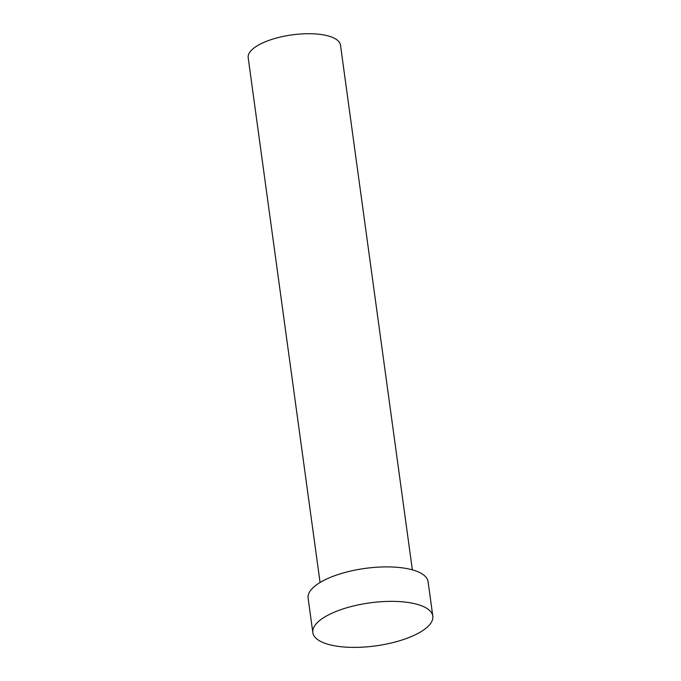 <?xml version="1.0" encoding="UTF-8"?>
<svg xmlns="http://www.w3.org/2000/svg" width="681" height="681" viewBox="0 0 681 681"><rect width="100%" height="100%" fill="white"/><g stroke="black" fill="none" stroke-linecap="round" stroke-linejoin="round"><path stroke-width="1.02" d="M320.07 582.493L248.19 57.74A46.572 16.693 -7.8 0 1 273.856 38.774A46.572 16.693 -7.8 0 1 324.147 35.012A46.572 16.693 -7.8 0 1 340.483 45.099L412.363 569.852M312.834 632.589L308.11 598.122A60.549 21.698 -7.8 0 1 341.479 573.47A60.549 21.698 -7.8 0 1 406.855 568.584A60.549 21.698 -7.8 0 1 428.085 581.693L432.81 616.152A60.549 21.698 -7.8 0 1 399.441 640.812A60.549 21.698 -7.8 0 1 334.065 645.699A60.549 21.698 -7.8 0 1 312.834 632.589A60.549 21.698 -7.8 0 1 346.203 607.937A60.549 21.698 -7.8 0 1 411.579 603.043A60.549 21.698 -7.8 0 1 432.81 616.152"/></g></svg>
